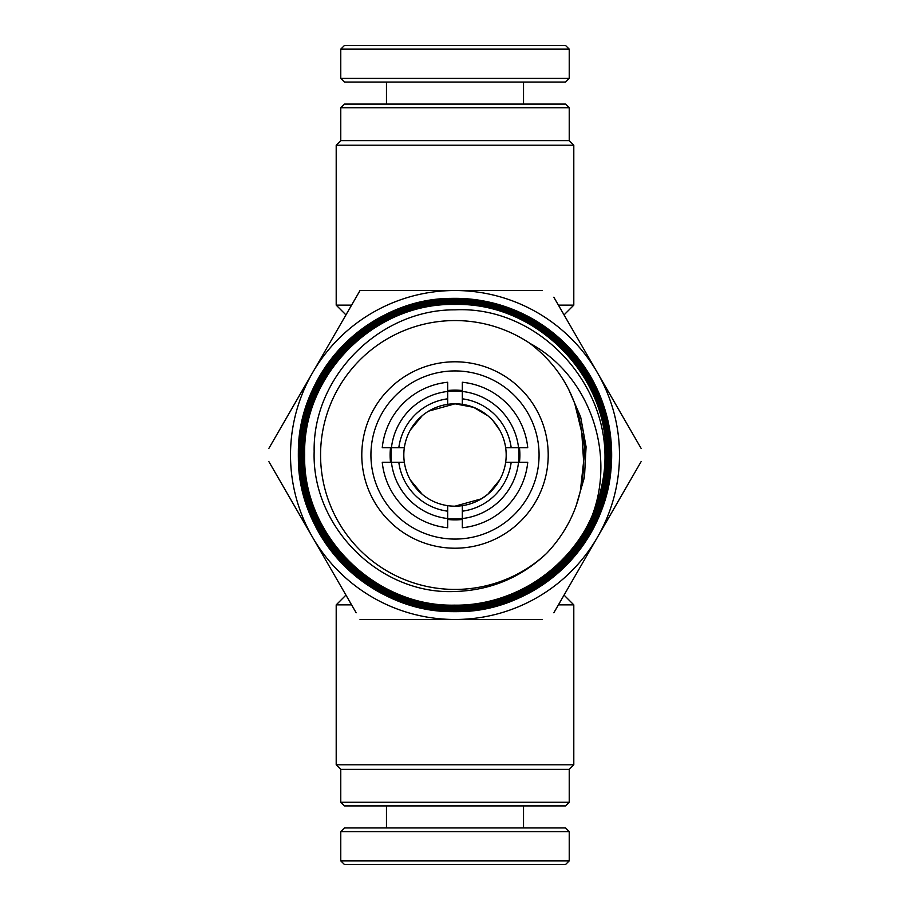 <?xml version="1.0" encoding="UTF-8"?>
<svg xmlns="http://www.w3.org/2000/svg" width="910" height="910" viewBox="0 0 910 910"><rect width="100%" height="100%" fill="white"/><g stroke="black" fill="none" stroke-linecap="round" stroke-linejoin="round"><path stroke-width="1.36" d="M518.962 455A63.962 63.962 0 0 0 447.686 391.448A63.962 63.962 0 0 0 391.448 462.314L404.347 462.314A51.176 51.176 0 0 0 447.686 505.653L447.686 518.552A63.962 63.962 0 0 0 518.962 455M340.772 107.755L344.424 104.093L565.576 104.093L569.228 107.755L340.772 107.755L340.772 140.652L569.228 140.652L573.8 145.213L336.2 145.213L336.2 305.134L351.59 305.134M558.41 305.134L573.8 305.134L564.041 314.894M565.576 805.907L344.424 805.907L340.772 802.245L569.228 802.245L565.576 805.907M340.772 769.348L336.2 764.787L573.8 764.787L569.228 769.348L340.772 769.348L340.772 802.245M564.041 595.106L573.8 604.866L558.41 604.866M410.33 479.957L422.16 494.244M447.686 398.819L447.686 382.257A73.107 73.107 0 0 0 382.257 447.686L398.819 447.686A56.659 56.659 0 0 1 447.686 398.819L447.686 404.347A51.176 51.176 0 0 1 505.653 462.314A51.176 51.176 0 0 1 447.686 505.653M404.347 462.314A51.176 51.176 0 0 1 447.686 404.347M422.115 415.79L410.637 429.497M410.33 430.043L422.16 415.756M428.655 411.127L455 403.824L473.621 407.327L487.908 415.813M455 506.176L481.401 498.839L487.885 494.21M487.874 494.221L499.692 479.934M499.692 430.077L493.095 420.829M351.59 604.866L336.2 604.866L336.2 764.787M462.314 398.819L462.314 382.257A73.107 73.107 0 0 1 527.743 447.686L511.181 447.686A56.659 56.659 0 0 0 462.314 398.819L462.314 404.347M527.743 462.314A73.107 73.107 0 0 1 462.314 527.743L462.314 511.181A56.659 56.659 0 0 0 511.181 462.314L527.743 462.314M505.653 447.686L511.181 447.686M462.314 505.653L462.314 511.181M505.653 462.314L511.181 462.314M398.819 447.686L404.347 447.686M447.686 527.743A73.107 73.107 0 0 1 382.257 462.314L391.448 462.314A63.962 63.962 0 0 0 447.686 518.552L447.686 527.743M447.686 511.181A56.659 56.659 0 0 1 398.819 462.314M455 548.207A93.207 93.207 0 0 1 361.793 455A93.207 93.207 0 0 1 455 361.793A93.207 93.207 0 0 1 548.207 455A93.207 93.207 0 0 1 455 548.207M455 370.927A84.073 84.073 0 0 0 370.927 455A84.073 84.073 0 0 0 455 539.073A84.073 84.073 0 0 0 539.073 455A84.073 84.073 0 0 0 455 370.927M462.314 519.462A64.883 64.883 0 0 1 447.686 519.462M390.538 462.314A64.883 64.883 0 0 1 390.538 447.686M447.686 390.538A64.883 64.883 0 0 1 462.314 390.538M455 589.43A134.43 134.43 0 0 0 546.58 553.416C520.895 577.657 490.365 590.351 455 591.5C379.629 594.969 311.664 526.799 314.155 451.587C312.676 376.262 379.993 309.32 455 309.844C544.237 305.407 620.211 395.338 602.409 482.698C590.783 551.926 525.241 606.424 455 605.173C512.933 605.707 569.057 569.467 592.103 515.822C616.036 453.26 589.578 375.421 530.041 343.457A134.43 134.43 0 0 0 320.57 455A134.43 134.43 0 0 0 455 589.43M455 610.781C538.208 612.805 612.68 538.322 610.576 455.091C612.748 372.065 538.094 297.365 455 299.617C538.072 297.388 612.737 371.906 610.61 455.091C612.692 538.151 538.492 612.805 455 610.815L455 611.588C538.583 613.693 613.522 538.64 611.384 455.193C613.533 371.553 538.652 296.649 455 298.821C371.735 296.717 296.865 371.485 299.015 454.841C296.819 538.197 371.712 613.01 455 610.781M455 298.332A156.668 156.668 0 0 1 611.668 455A156.668 156.668 0 0 1 455 611.668A156.668 156.668 0 0 1 298.332 455A156.668 156.668 0 0 1 455 298.332M602.409 482.698A149.991 149.991 0 0 1 592.103 515.822M455 605.946C535.364 608.039 607.891 535.717 605.741 455.034C607.835 374.613 535.444 302.257 455 304.463C535.558 302.302 607.891 374.556 605.776 455.216C607.846 535.706 535.455 608.039 455 605.969C374.112 608.085 301.745 535.615 303.826 454.807C301.79 374.09 374.181 301.608 455 303.622C535.945 301.415 608.699 374.192 606.583 455.091C608.642 536.195 536.058 608.756 455 606.777C373.851 608.949 300.869 536.07 303.019 454.818C300.914 373.635 373.885 300.755 455 302.814C536.525 300.698 609.495 373.714 607.38 455.216C609.45 536.547 536.411 609.643 455 607.584C373.362 609.791 300.095 536.445 302.211 454.898C300.152 373.168 373.271 300.027 455 302.006C536.775 299.799 610.36 373.305 608.187 455.137C610.314 537.036 536.786 610.439 455 608.392C372.85 610.53 299.276 536.946 301.403 454.772C299.31 372.793 372.998 299.106 455 301.21C537.355 299.015 611.122 372.907 608.995 455.125C611.065 537.446 537.378 611.213 455 609.199C537.355 611.202 611.031 537.412 608.972 455.171C611.076 372.895 537.378 299.072 455 301.233C373.054 299.117 299.322 372.816 301.438 454.772C299.288 536.946 372.918 610.508 455 608.358C536.832 610.371 610.257 537.059 608.164 455.091C610.314 373.35 536.741 299.799 455 302.04C373.282 300.038 300.198 373.214 302.245 454.863C300.141 536.434 373.293 609.723 455 607.562C536.32 609.643 609.438 536.536 607.357 455.239C609.472 373.714 536.479 300.721 455 302.848C373.862 300.823 300.948 373.612 303.053 454.875C300.903 536.024 373.885 608.949 455 606.754C536.07 608.722 608.597 536.161 606.549 455.114C608.642 374.215 536.001 301.472 455 303.656C374.272 301.608 301.801 374.112 303.849 454.784C301.767 535.626 374.135 608.051 455 605.946M455 609.973C537.594 612.089 611.907 537.856 609.768 455.205C611.952 372.417 537.685 298.241 455 300.425C537.742 298.241 611.929 372.361 609.802 455.171C611.895 537.753 537.867 612.055 455 610.007C371.86 612.191 297.661 537.639 299.799 454.841C297.718 371.826 372.053 297.57 455 299.595C372.065 297.536 297.729 371.962 299.822 454.807C297.684 537.764 371.974 612.134 455 609.973M455 304.463C374.59 302.473 302.643 374.522 304.657 454.829C302.598 535.16 374.567 607.254 455 605.139C374.738 607.368 302.518 535.148 304.634 454.909C302.575 374.442 374.624 302.461 455 304.429M455 300.425C372.486 298.412 298.525 372.304 300.63 454.92C298.457 537.287 372.599 611.418 455 609.165C372.588 611.44 298.423 537.321 300.596 454.898C298.48 372.292 372.531 298.355 455 300.402M542.235 290.517L360.03 290.517L268.928 448.3M356.163 297.206L360.03 290.517M268.928 461.7L356.163 612.794M360.03 619.482L542.235 619.482M553.837 612.794L641.072 461.7M641.072 448.3L553.837 297.206M455 290.517A164.482 164.482 0 0 1 597.449 537.241A164.482 164.482 0 0 1 312.551 537.241A164.482 164.482 0 0 1 455 290.517M455 611.588C371.473 613.749 296.569 538.947 298.4 455.614C296.068 372.076 370.097 296.944 453.931 298.4L453.874 298.423C370.518 297.024 296.421 372.133 298.81 455.193C297.035 538.504 371.371 612.942 455 610.815M546.58 553.416C570.775 527.8 583.139 497.349 583.685 462.064L581.695 431.329C576.28 395.133 559.058 365.843 530.041 343.457M581.695 431.329L583.685 462.621M578.953 416.882L584.447 446.821L582.821 477.215M574.585 402.834L585.244 446.776L580.284 491.741M568.579 389.196L580.66 416.985L586.074 446.799L584.482 477.067L576.007 506.176M579.09 417.44L584.425 446.833L582.878 476.658M574.779 403.358L585.221 446.776L580.409 491.195M568.841 389.696L580.716 417.258L586.04 446.799L584.493 476.783L576.201 505.641M453.203 298.435L453.931 298.4M519.462 447.686A64.883 64.883 0 0 1 519.462 462.314M565.576 864.5L344.424 864.5L340.772 860.849L569.228 860.849L565.576 864.5M340.772 831.604L344.424 827.952L565.576 827.952L569.228 831.604L340.772 831.604L340.772 860.849M455 45.5L565.576 45.5L569.228 49.151L340.772 49.151L344.424 45.5L455 45.5M569.228 78.397L565.576 82.048L344.424 82.048L340.772 78.397L569.228 78.397L569.228 49.151M569.228 140.652L569.228 107.755M573.8 145.213L573.8 305.134M569.228 769.348L569.228 802.245M573.8 764.787L573.8 604.866M345.959 595.106L336.2 604.866M345.959 314.894L336.2 305.134M340.772 140.652L336.2 145.213M569.228 831.604L569.228 860.849M523.534 805.907L523.534 827.952M386.466 805.907L386.466 827.952M523.534 104.093L523.534 82.048M340.772 78.397L340.772 49.151M386.466 104.093L386.466 82.048"/></g></svg>
